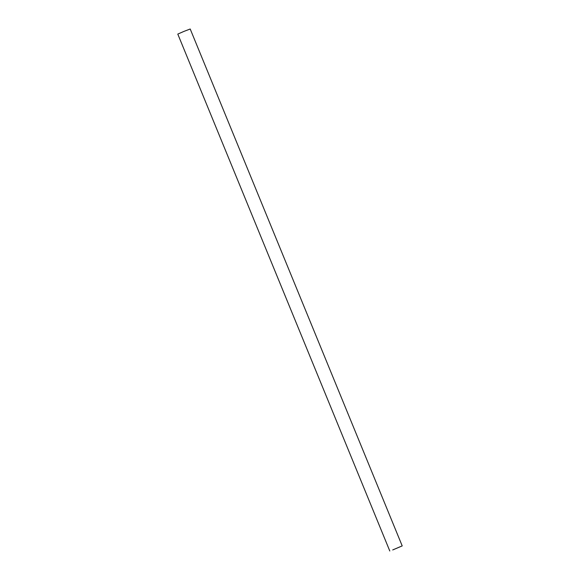 <?xml version="1.0" encoding="UTF-8"?>
<svg xmlns="http://www.w3.org/2000/svg" width="580" height="580" viewBox="0 0 580 580"><rect width="100%" height="100%" fill="white"/><g stroke="black" fill="none" stroke-linecap="round" stroke-linejoin="round"><path stroke-width="0.87" d="M393.523 549.579L400.657 546.548L393.523 549.579M392.703 549.949L402.208 545.91L392.703 549.949M402.208 545.91L190.204 29L183.94 31.4L177.792 34.09L389.796 551"/></g></svg>
